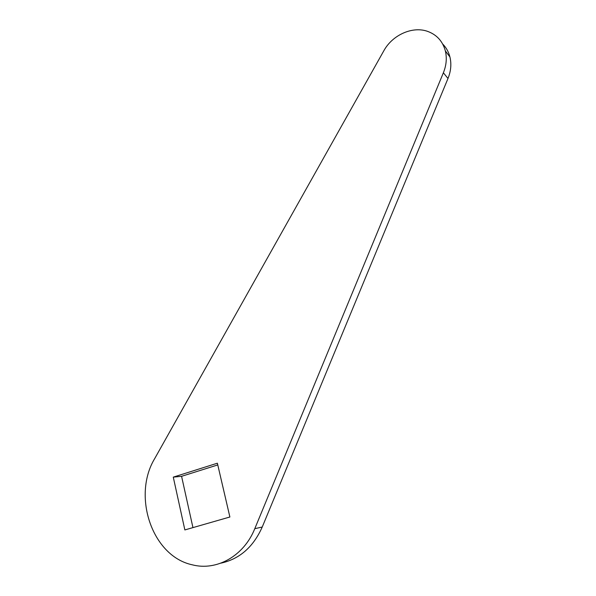 <?xml version="1.0" encoding="UTF-8"?>
<svg xmlns="http://www.w3.org/2000/svg" width="596" height="596" viewBox="0 0 596 596"><rect width="100%" height="100%" fill="white"/><g stroke="black" fill="none" stroke-linecap="round" stroke-linejoin="round"><path stroke-width="0.89" d="M442.679 44.015C446.218 47.568 448.639 51.889 449.928 56.978C451.597 63.988 450.948 71.155 447.991 78.478L262.24 527.02C253.293 547.068 239.495 559.115 220.848 563.16M427.779 31.439C436.861 34.806 442.716 41.303 445.361 50.936C447.045 58.043 446.382 65.329 443.379 72.779L254.783 528.689C243.816 556.075 216.624 571.199 192.277 564.814C151.928 556.202 132.066 495.827 154.714 458.57L383.779 50.861C392.354 34.993 412.521 25.829 427.779 31.439M192.948 527.609L181.579 476.316L217.778 464.917M217.376 463.204L229.885 517L184.857 529.933L173.28 477.128L217.376 463.204M181.579 476.316L173.28 477.128M447.991 78.478L443.379 72.779M262.24 527.02L254.783 528.689M449.928 56.978L445.361 50.936"/></g></svg>
